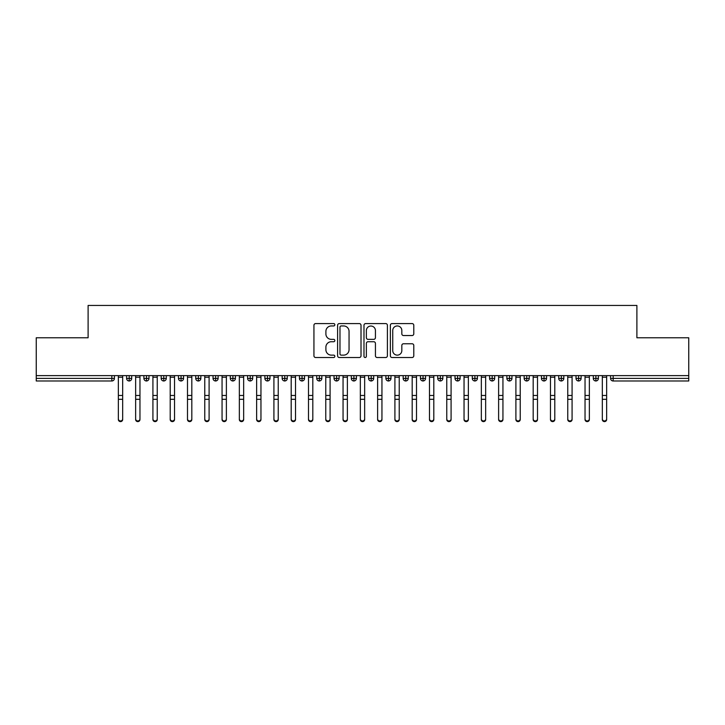 <?xml version="1.0" encoding="UTF-8"?>
<svg xmlns="http://www.w3.org/2000/svg" width="725" height="725" viewBox="0 0 725 725"><rect width="100%" height="100%" fill="white"/><g stroke="black" fill="none" stroke-linecap="round" stroke-linejoin="round"><path stroke-width="1.09" d="M334.841 324.764A1.187 1.187 0 0 0 333.654 323.577L315.629 323.577A1.695 1.695 0 0 0 313.934 325.271L313.934 355.812A1.695 1.695 0 0 0 315.629 357.507L333.654 357.507A1.187 1.187 0 0 0 334.841 356.319A1.187 1.187 0 0 0 333.654 355.132L331.325 355.132A5.428 5.428 0 0 1 325.897 349.704L325.897 347.157A5.428 5.428 0 0 1 331.325 341.729L333.654 341.729A1.187 1.187 0 0 0 334.841 340.542A1.187 1.187 0 0 0 333.654 339.354L331.325 339.354A5.428 5.428 0 0 1 325.897 333.926L325.897 331.379A5.428 5.428 0 0 1 331.325 325.951L333.654 325.951A1.187 1.187 0 0 0 334.841 324.764M412.081 335.539A1.695 1.695 0 0 0 413.785 333.844L413.785 325.271A1.695 1.695 0 0 0 412.081 323.577L392.062 323.577A1.695 1.695 0 0 0 390.367 325.271L390.367 355.812A1.695 1.695 0 0 0 392.062 357.507L412.081 357.507A1.695 1.695 0 0 0 413.785 355.812L413.785 345.462A1.695 1.695 0 0 0 412.081 343.768L403.517 343.768A1.695 1.695 0 0 0 401.822 345.462L401.822 350.592A4.54 4.54 0 0 1 397.282 355.132A4.54 4.54 0 0 1 392.742 350.592L392.742 330.491A4.54 4.54 0 0 1 397.282 325.951A4.54 4.54 0 0 1 401.822 330.491L401.822 333.844A1.695 1.695 0 0 0 403.517 335.539L412.081 335.539M36.25 375.632L688.75 375.632L688.75 337.778L636.894 337.778L636.894 305.452L88.106 305.452L88.106 337.778L36.25 337.778L36.25 378.396L111.831 378.396L111.831 375.632M361.014 325.271A1.695 1.695 0 0 0 359.319 323.577L339.3 323.577A1.695 1.695 0 0 0 337.605 325.271L337.605 355.812A1.695 1.695 0 0 0 339.3 357.507L359.319 357.507A1.695 1.695 0 0 0 361.014 355.812L361.014 325.271M365.681 323.577L385.7 323.577A1.695 1.695 0 0 1 387.395 325.271L387.395 355.812A1.695 1.695 0 0 1 385.7 357.507L377.136 357.507A1.695 1.695 0 0 1 375.432 355.812L375.432 343.423A1.695 1.695 0 0 0 373.737 341.729L368.055 341.729A1.695 1.695 0 0 0 366.361 343.423L366.361 356.319A1.187 1.187 0 0 1 365.173 357.507A1.187 1.187 0 0 1 363.986 356.319L363.986 325.271A1.695 1.695 0 0 1 365.681 323.577M114.423 378.396L111.831 378.396L111.831 380.987A2.592 2.592 0 0 0 114.423 378.396L114.423 375.632L114.423 378.396A2.592 2.592 0 0 1 111.831 380.987L36.25 380.987L36.25 378.396M688.75 375.632L688.75 380.987L613.169 380.987A2.592 2.592 0 0 1 610.577 378.396L610.577 375.632M129.195 375.632L129.195 380.987A2.592 2.592 0 0 1 126.603 378.396L126.603 375.632L126.603 378.396A2.592 2.592 0 0 0 129.195 380.987A2.592 2.592 0 0 0 131.705 378.396L131.705 375.632M146.486 375.632L146.486 380.987A2.592 2.592 0 0 1 143.894 378.396L143.894 375.632L143.894 378.396A2.592 2.592 0 0 0 146.486 380.987A2.592 2.592 0 0 0 148.988 378.396L148.988 375.632M163.768 375.632L163.768 380.987A2.592 2.592 0 0 1 161.177 378.396L161.177 375.632L161.177 378.396A2.592 2.592 0 0 0 163.768 380.987A2.592 2.592 0 0 0 166.279 378.396L166.279 375.632M181.051 375.632L181.051 380.987A2.592 2.592 0 0 1 178.459 378.396L178.459 375.632L178.459 378.396A2.592 2.592 0 0 0 181.051 380.987A2.592 2.592 0 0 0 183.561 378.396L183.561 375.632M198.342 375.632L198.342 380.987A2.592 2.592 0 0 1 195.741 378.396L195.741 375.632L195.741 378.396A2.592 2.592 0 0 0 198.342 380.987A2.592 2.592 0 0 0 200.843 378.396L200.843 375.632M215.624 375.632L215.624 380.987A2.592 2.592 0 0 1 213.032 378.396L213.032 375.632L213.032 378.396A2.592 2.592 0 0 0 215.624 380.987A2.592 2.592 0 0 0 218.125 378.396L218.125 375.632M232.906 375.632L232.906 380.987A2.592 2.592 0 0 1 230.314 378.396L230.314 375.632L230.314 378.396A2.592 2.592 0 0 0 232.906 380.987A2.592 2.592 0 0 0 235.417 378.396L235.417 375.632M250.188 375.632L250.188 380.987A2.592 2.592 0 0 1 247.597 378.396L247.597 375.632L247.597 378.396A2.592 2.592 0 0 0 250.188 380.987A2.592 2.592 0 0 0 252.699 378.396L252.699 375.632M267.48 375.632L267.48 380.987A2.592 2.592 0 0 1 264.888 378.396L264.888 375.632L264.888 378.396A2.592 2.592 0 0 0 267.48 380.987A2.592 2.592 0 0 0 269.981 378.396L269.981 375.632M284.762 375.632L284.762 380.987A2.592 2.592 0 0 1 282.17 378.396L282.17 375.632L282.17 378.396A2.592 2.592 0 0 0 284.762 380.987A2.592 2.592 0 0 0 287.272 378.396L287.272 375.632M302.044 375.632L302.044 380.987A2.592 2.592 0 0 1 299.452 378.396L299.452 375.632L299.452 378.396A2.592 2.592 0 0 0 302.044 380.987A2.592 2.592 0 0 0 304.554 378.396L304.554 375.632M319.335 375.632L319.335 380.987A2.592 2.592 0 0 1 316.734 378.396L316.734 375.632L316.734 378.396A2.592 2.592 0 0 0 319.335 380.987A2.592 2.592 0 0 0 321.837 378.396L321.837 375.632M336.618 375.632L336.618 380.987A2.592 2.592 0 0 1 334.026 378.396A2.592 2.592 0 0 0 336.618 380.987A2.592 2.592 0 0 1 334.026 378.396L334.026 375.632M339.119 375.632L339.119 378.396A2.592 2.592 0 0 1 336.618 380.987A2.592 2.592 0 0 0 339.119 378.396L334.026 378.396M353.9 380.987A2.592 2.592 0 0 1 351.308 378.396L351.308 375.632L351.308 378.396A2.592 2.592 0 0 0 353.9 380.987A2.592 2.592 0 0 0 356.41 378.396L356.41 375.632L356.41 378.396A2.592 2.592 0 0 1 353.9 380.987L353.9 378.396L356.41 378.396M371.182 375.632L371.182 380.987A2.592 2.592 0 0 1 368.59 378.396L368.59 375.632L368.59 378.396A2.592 2.592 0 0 0 371.182 380.987A2.592 2.592 0 0 0 373.692 378.396L373.692 375.632M388.473 375.632L388.473 380.987A2.592 2.592 0 0 1 385.881 378.396L385.881 375.632L385.881 378.396A2.592 2.592 0 0 0 388.473 380.987A2.592 2.592 0 0 0 390.974 378.396L390.974 375.632M405.755 375.632L405.755 378.396L403.163 378.396L403.163 375.632L403.163 378.396A2.592 2.592 0 0 0 405.755 380.987A2.592 2.592 0 0 0 408.266 378.396L408.266 375.632L408.266 378.396A2.592 2.592 0 0 1 405.755 380.987A2.592 2.592 0 0 1 403.163 378.396A2.592 2.592 0 0 0 405.755 380.987L405.755 378.396L408.266 378.396M423.038 375.632L423.038 380.987A2.592 2.592 0 0 1 420.446 378.396L420.446 375.632L420.446 378.396A2.592 2.592 0 0 0 423.038 380.987A2.592 2.592 0 0 0 425.548 378.396L425.548 375.632M440.329 375.632L440.329 380.987A2.592 2.592 0 0 1 437.728 378.396L437.728 375.632L437.728 378.396A2.592 2.592 0 0 0 440.329 380.987A2.592 2.592 0 0 0 442.83 378.396L442.83 375.632M457.611 375.632L457.611 380.987A2.592 2.592 0 0 1 455.019 378.396L455.019 375.632L455.019 378.396A2.592 2.592 0 0 0 457.611 380.987A2.592 2.592 0 0 0 460.112 378.396L460.112 375.632M474.893 375.632L474.893 380.987A2.592 2.592 0 0 1 472.301 378.396L472.301 375.632M477.403 375.632L477.403 378.396A2.592 2.592 0 0 1 474.893 380.987A2.592 2.592 0 0 0 477.403 378.396L472.301 378.396A2.592 2.592 0 0 0 474.893 380.987M492.175 380.987A2.592 2.592 0 0 1 489.583 378.396L489.583 375.632L489.583 378.396A2.592 2.592 0 0 0 492.175 380.987A2.592 2.592 0 0 0 494.686 378.396L494.686 375.632L494.686 378.396A2.592 2.592 0 0 1 492.175 380.987L492.175 378.396L494.686 378.396M509.467 375.632L509.467 380.987A2.592 2.592 0 0 1 506.875 378.396L506.875 375.632M511.968 375.632L511.968 378.396A2.592 2.592 0 0 1 509.467 380.987A2.592 2.592 0 0 0 511.968 378.396L506.875 378.396A2.592 2.592 0 0 0 509.467 380.987M526.749 375.632L526.749 380.987A2.592 2.592 0 0 1 524.157 378.396L524.157 375.632M529.259 375.632L529.259 378.396L529.259 375.632M544.031 375.632L544.031 380.987A2.592 2.592 0 0 1 541.439 378.396A2.592 2.592 0 0 0 544.031 380.987A2.592 2.592 0 0 1 541.439 378.396L541.439 375.632M546.541 375.632L546.541 378.396L546.541 375.632M561.322 375.632L561.322 380.987A2.592 2.592 0 0 1 558.721 378.396L558.721 375.632M563.823 375.632L563.823 378.396L563.823 375.632M578.604 375.632L578.604 380.987A2.592 2.592 0 0 1 576.013 378.396L576.013 375.632M581.106 375.632L581.106 378.396A2.592 2.592 0 0 1 578.604 380.987A2.592 2.592 0 0 0 581.106 378.396L576.013 378.396A2.592 2.592 0 0 0 578.604 380.987M595.887 375.632L595.887 380.987A2.592 2.592 0 0 1 593.295 378.396L593.295 375.632M598.397 375.632L598.397 378.396L598.397 375.632M353.9 375.632L353.9 378.396L351.308 378.396M492.175 375.632L492.175 378.396L489.583 378.396M526.749 380.987A2.592 2.592 0 0 0 529.259 378.396A2.592 2.592 0 0 1 526.749 380.987A2.592 2.592 0 0 1 524.157 378.396L529.259 378.396M544.031 380.987A2.592 2.592 0 0 0 546.541 378.396A2.592 2.592 0 0 1 544.031 380.987M561.322 380.987A2.592 2.592 0 0 0 563.823 378.396A2.592 2.592 0 0 1 561.322 380.987A2.592 2.592 0 0 1 558.721 378.396L563.823 378.396M595.887 380.987A2.592 2.592 0 0 0 598.397 378.396A2.592 2.592 0 0 1 595.887 380.987A2.592 2.592 0 0 1 593.295 378.396L598.397 378.396M341.167 325.951A1.187 1.187 0 0 0 339.98 327.138L339.98 353.945A1.187 1.187 0 0 0 341.167 355.132L343.623 355.132A5.428 5.428 0 0 0 349.051 349.704L349.051 331.379A5.428 5.428 0 0 0 343.623 325.951L341.167 325.951M375.432 330.573A4.54 4.54 0 0 0 370.901 326.032A4.54 4.54 0 0 0 366.361 330.573L366.361 337.66A1.695 1.695 0 0 0 368.055 339.354L373.737 339.354A1.695 1.695 0 0 0 375.432 337.66L375.432 330.573M122.67 419.548A2.157 2.066 180 0 1 120.513 421.606A2.157 2.066 180 0 1 118.356 419.548L118.356 418.878A2.157 2.066 -0 0 0 120.513 420.944A2.157 2.066 -0 0 0 122.67 418.878L122.67 399.973M118.356 375.632L118.356 418.878M122.67 375.632L122.67 418.878M139.961 419.548A2.157 2.066 180 0 1 137.795 421.606A2.157 2.066 180 0 1 135.638 419.548L135.638 418.878A2.157 2.066 -0 0 0 137.795 420.944A2.157 2.066 -0 0 0 139.961 418.878L139.961 399.973M157.243 419.548A2.157 2.066 180 0 1 155.087 421.606A2.157 2.066 180 0 1 152.921 419.548L152.921 418.878A2.157 2.066 -0 0 0 155.087 420.944A2.157 2.066 -0 0 0 157.243 418.878L157.243 399.973M174.526 419.548A2.157 2.066 180 0 1 172.369 421.606A2.157 2.066 180 0 1 170.203 419.548L170.203 418.878A2.157 2.066 -0 0 0 172.369 420.944A2.157 2.066 -0 0 0 174.526 418.878L174.526 399.973M191.817 419.548A2.157 2.066 180 0 1 189.651 421.606A2.157 2.066 180 0 1 187.494 419.548L187.494 418.878A2.157 2.066 -0 0 0 189.651 420.944A2.157 2.066 -0 0 0 191.817 418.878L191.817 399.973M135.638 375.632L135.638 418.878M139.961 375.632L139.961 418.878M152.921 375.632L152.921 418.878M157.243 375.632L157.243 418.878M170.203 375.632L170.203 418.878M174.526 375.632L174.526 418.878M187.494 375.632L187.494 418.878M191.817 375.632L191.817 418.878M209.099 419.548A2.157 2.066 180 0 1 206.933 421.606A2.157 2.066 180 0 1 204.776 419.548L204.776 418.878A2.157 2.066 -0 0 0 206.933 420.944A2.157 2.066 -0 0 0 209.099 418.878L209.099 399.973M204.776 375.632L204.776 418.878M209.099 375.632L209.099 418.878M226.381 419.548A2.157 2.066 180 0 1 224.224 421.606A2.157 2.066 180 0 1 222.058 419.548L222.058 418.878A2.157 2.066 -0 0 0 224.224 420.944A2.157 2.066 -0 0 0 226.381 418.878L226.381 399.973M243.663 419.548A2.157 2.066 180 0 1 241.507 421.606A2.157 2.066 180 0 1 239.35 419.548L239.35 418.878A2.157 2.066 -0 0 0 241.507 420.944A2.157 2.066 -0 0 0 243.663 418.878L243.663 399.973M260.955 419.548A2.157 2.066 180 0 1 258.789 421.606A2.157 2.066 180 0 1 256.632 419.548L256.632 418.878A2.157 2.066 -0 0 0 258.789 420.944A2.157 2.066 -0 0 0 260.955 418.878L260.955 399.973M278.237 419.548A2.157 2.066 180 0 1 276.08 421.606A2.157 2.066 180 0 1 273.914 419.548L273.914 418.878A2.157 2.066 -0 0 0 276.08 420.944A2.157 2.066 -0 0 0 278.237 418.878L278.237 399.973M222.058 375.632L222.058 418.878M226.381 375.632L226.381 418.878M239.35 375.632L239.35 418.878M243.663 375.632L243.663 418.878M256.632 375.632L256.632 418.878M260.955 375.632L260.955 418.878M273.914 375.632L273.914 418.878M278.237 375.632L278.237 418.878M295.519 419.548A2.157 2.066 180 0 1 293.362 421.606A2.157 2.066 180 0 1 291.196 419.548L291.196 418.878A2.157 2.066 -0 0 0 293.362 420.944A2.157 2.066 -0 0 0 295.519 418.878L295.519 399.973M312.81 419.548A2.157 2.066 180 0 1 310.644 421.606A2.157 2.066 180 0 1 308.487 419.548L308.487 418.878A2.157 2.066 -0 0 0 310.644 420.944A2.157 2.066 -0 0 0 312.81 418.878L312.81 399.973M330.093 419.548A2.157 2.066 180 0 1 327.927 421.606A2.157 2.066 180 0 1 325.77 419.548L325.77 418.878A2.157 2.066 -0 0 0 327.927 420.944A2.157 2.066 -0 0 0 330.093 418.878L330.093 399.973M347.375 419.548A2.157 2.066 180 0 1 345.218 421.606A2.157 2.066 180 0 1 343.052 419.548L343.052 418.878A2.157 2.066 -0 0 0 345.218 420.944A2.157 2.066 -0 0 0 347.375 418.878L347.375 399.973M364.657 419.548A2.157 2.066 180 0 1 362.5 421.606A2.157 2.066 180 0 1 360.343 419.548L360.343 418.878A2.157 2.066 -0 0 0 362.5 420.944A2.157 2.066 -0 0 0 364.657 418.878L364.657 399.973M291.196 375.632L291.196 418.878M295.519 375.632L295.519 418.878M308.487 375.632L308.487 418.878M312.81 375.632L312.81 418.878M325.77 375.632L325.77 418.878M330.093 375.632L330.093 418.878M343.052 375.632L343.052 418.878M347.375 375.632L347.375 418.878M360.343 375.632L360.343 418.878M364.657 375.632L364.657 418.878M381.948 419.548A2.157 2.066 180 0 1 379.782 421.606A2.157 2.066 180 0 1 377.625 419.548L377.625 418.878A2.157 2.066 -0 0 0 379.782 420.944A2.157 2.066 -0 0 0 381.948 418.878L381.948 399.973M377.625 375.632L377.625 418.878M381.948 375.632L381.948 418.878M399.23 419.548A2.157 2.066 180 0 1 397.073 421.606A2.157 2.066 180 0 1 394.907 419.548L394.907 418.878A2.157 2.066 -0 0 0 397.073 420.944A2.157 2.066 -0 0 0 399.23 418.878L399.23 399.973M394.907 375.632L394.907 418.878M399.23 375.632L399.23 418.878M416.513 419.548A2.157 2.066 180 0 1 414.356 421.606A2.157 2.066 180 0 1 412.19 419.548L412.19 418.878A2.157 2.066 -0 0 0 414.356 420.944A2.157 2.066 -0 0 0 416.513 418.878L416.513 399.973M412.19 375.632L412.19 418.878M416.513 375.632L416.513 418.878M433.804 419.548A2.157 2.066 180 0 1 431.638 421.606A2.157 2.066 180 0 1 429.481 419.548L429.481 418.878A2.157 2.066 -0 0 0 431.638 420.944A2.157 2.066 -0 0 0 433.804 418.878L433.804 399.973M429.481 375.632L429.481 418.878M433.804 375.632L433.804 418.878M451.086 419.548A2.157 2.066 180 0 1 448.92 421.606A2.157 2.066 180 0 1 446.763 419.548L446.763 418.878A2.157 2.066 -0 0 0 448.92 420.944A2.157 2.066 -0 0 0 451.086 418.878L451.086 399.973M446.763 375.632L446.763 418.878M451.086 375.632L451.086 418.878M468.368 419.548A2.157 2.066 180 0 1 466.211 421.606A2.157 2.066 180 0 1 464.045 419.548L464.045 418.878A2.157 2.066 -0 0 0 466.211 420.944A2.157 2.066 -0 0 0 468.368 418.878L468.368 399.973M464.045 375.632L464.045 418.878M468.368 375.632L468.368 418.878M485.65 419.548A2.157 2.066 180 0 1 483.493 421.606A2.157 2.066 180 0 1 481.337 419.548L481.337 418.878A2.157 2.066 -0 0 0 483.493 420.944A2.157 2.066 -0 0 0 485.65 418.878L485.65 399.973M481.337 419.548L481.337 375.632M485.65 375.632L485.65 418.878M502.942 419.548A2.157 2.066 180 0 1 500.776 421.606A2.157 2.066 180 0 1 498.619 419.548L498.619 418.878A2.157 2.066 -0 0 0 500.776 420.944A2.157 2.066 -0 0 0 502.942 418.878L502.942 399.973M498.619 419.548L498.619 375.632M502.942 375.632L502.942 418.878M520.224 419.548A2.157 2.066 180 0 1 518.067 421.606A2.157 2.066 180 0 1 515.901 419.548L515.901 418.878A2.157 2.066 -0 0 0 518.067 420.944A2.157 2.066 -0 0 0 520.224 418.878L520.224 399.973M515.901 419.548L515.901 375.632M520.224 375.632L520.224 418.878M537.506 419.548A2.157 2.066 180 0 1 535.349 421.606A2.157 2.066 180 0 1 533.183 419.548L533.183 418.878A2.157 2.066 -0 0 0 535.349 420.944A2.157 2.066 -0 0 0 537.506 418.878L537.506 399.973M533.183 419.548L533.183 375.632M537.506 375.632L537.506 418.878M554.797 419.548A2.157 2.066 180 0 1 552.631 421.606A2.157 2.066 180 0 1 550.474 419.548L550.474 418.878A2.157 2.066 -0 0 0 552.631 420.944A2.157 2.066 -0 0 0 554.797 418.878L554.797 399.973M550.474 419.548L550.474 375.632M554.797 375.632L554.797 418.878M572.079 419.548A2.157 2.066 180 0 1 569.913 421.606A2.157 2.066 180 0 1 567.757 419.548L567.757 418.878A2.157 2.066 -0 0 0 569.913 420.944A2.157 2.066 -0 0 0 572.079 418.878L572.079 399.973M567.757 419.548L567.757 375.632M572.079 375.632L572.079 418.878M589.362 419.548A2.157 2.066 180 0 1 587.205 421.606A2.157 2.066 180 0 1 585.039 419.548L585.039 418.878A2.157 2.066 -0 0 0 587.205 420.944A2.157 2.066 -0 0 0 589.362 418.878L589.362 399.973M585.039 375.632L585.039 418.878M589.362 375.632L589.362 418.878M606.644 419.548A2.157 2.066 180 0 1 604.487 421.606A2.157 2.066 180 0 1 602.33 419.548L602.33 418.878A2.157 2.066 -0 0 0 604.487 420.944A2.157 2.066 -0 0 0 606.644 418.878L606.644 399.973M602.33 419.548L602.33 375.632M606.644 375.632L606.644 418.878M613.169 375.632L613.169 378.396L688.75 378.396M613.169 378.396L613.169 380.987A2.592 2.592 0 0 1 610.577 378.396L613.169 378.396M126.603 378.396A2.592 2.592 0 0 0 129.195 380.987A2.592 2.592 0 0 0 131.705 378.396L126.603 378.396M143.894 378.396A2.592 2.592 0 0 0 146.486 380.987A2.592 2.592 0 0 0 148.988 378.396L143.894 378.396M161.177 378.396A2.592 2.592 0 0 0 163.768 380.987A2.592 2.592 0 0 0 166.279 378.396L161.177 378.396M178.459 378.396A2.592 2.592 0 0 0 181.051 380.987A2.592 2.592 0 0 0 183.561 378.396L178.459 378.396M195.741 378.396A2.592 2.592 0 0 0 198.342 380.987A2.592 2.592 0 0 0 200.843 378.396L195.741 378.396M213.032 378.396L218.125 378.396A2.592 2.592 0 0 1 215.624 380.987M230.314 378.396A2.592 2.592 0 0 0 232.906 380.987A2.592 2.592 0 0 0 235.417 378.396L230.314 378.396M247.597 378.396L252.699 378.396A2.592 2.592 0 0 1 250.188 380.987M264.888 378.396A2.592 2.592 0 0 0 267.48 380.987A2.592 2.592 0 0 0 269.981 378.396L264.888 378.396M282.17 378.396A2.592 2.592 0 0 0 284.762 380.987A2.592 2.592 0 0 0 287.272 378.396L282.17 378.396M299.452 378.396A2.592 2.592 0 0 0 302.044 380.987A2.592 2.592 0 0 0 304.554 378.396L299.452 378.396M316.734 378.396A2.592 2.592 0 0 0 319.335 380.987A2.592 2.592 0 0 0 321.837 378.396L316.734 378.396M368.59 378.396L373.692 378.396A2.592 2.592 0 0 1 371.182 380.987M385.881 378.396A2.592 2.592 0 0 0 388.473 380.987A2.592 2.592 0 0 0 390.974 378.396L385.881 378.396M420.446 378.396L425.548 378.396A2.592 2.592 0 0 1 423.038 380.987M437.728 378.396A2.592 2.592 0 0 0 440.329 380.987A2.592 2.592 0 0 0 442.83 378.396L437.728 378.396M455.019 378.396L460.112 378.396A2.592 2.592 0 0 1 457.611 380.987M541.439 378.396L546.541 378.396M122.67 377.208L118.356 377.208M122.67 395.46L118.356 395.46M122.67 399.303L118.356 399.303M139.961 377.208L135.638 377.208M139.961 395.46L135.638 395.46M139.961 399.303L135.638 399.303M157.243 377.208L152.921 377.208M157.243 395.46L152.921 395.46M157.243 399.303L152.921 399.303M174.526 377.208L170.203 377.208M174.526 395.46L170.203 395.46M174.526 399.303L170.203 399.303M191.817 377.208L187.494 377.208M191.817 395.46L187.494 395.46M191.817 399.303L187.494 399.303M209.099 377.208L204.776 377.208M209.099 395.46L204.776 395.46M209.099 399.303L204.776 399.303M226.381 377.208L222.058 377.208M226.381 395.46L222.058 395.46M226.381 399.303L222.058 399.303M243.663 377.208L239.35 377.208M243.663 395.46L239.35 395.46M243.663 399.303L239.35 399.303M260.955 377.208L256.632 377.208M260.955 395.46L256.632 395.46M260.955 399.303L256.632 399.303M278.237 377.208L273.914 377.208M278.237 395.46L273.914 395.46M278.237 399.303L273.914 399.303M295.519 377.208L291.196 377.208M295.519 395.46L291.196 395.46M295.519 399.303L291.196 399.303M312.81 377.208L308.487 377.208M312.81 395.46L308.487 395.46M312.81 399.303L308.487 399.303M330.093 377.208L325.77 377.208M330.093 395.46L325.77 395.46M330.093 399.303L325.77 399.303M347.375 377.208L343.052 377.208M347.375 395.46L343.052 395.46M347.375 399.303L343.052 399.303M364.657 377.208L360.343 377.208M364.657 395.46L360.343 395.46M364.657 399.303L360.343 399.303M381.948 377.208L377.625 377.208M381.948 395.46L377.625 395.46M381.948 399.303L377.625 399.303M399.23 377.208L394.907 377.208M399.23 395.46L394.907 395.46M399.23 399.303L394.907 399.303M416.513 377.208L412.19 377.208M416.513 395.46L412.19 395.46M416.513 399.303L412.19 399.303M433.804 377.208L429.481 377.208M433.804 395.46L429.481 395.46M433.804 399.303L429.481 399.303M451.086 377.208L446.763 377.208M451.086 395.46L446.763 395.46M451.086 399.303L446.763 399.303M468.368 377.208L464.045 377.208M468.368 395.46L464.045 395.46M468.368 399.303L464.045 399.303M485.65 377.208L481.337 377.208M485.65 395.46L481.337 395.46M485.65 399.303L481.337 399.303M502.942 377.208L498.619 377.208M502.942 395.46L498.619 395.46M502.942 399.303L498.619 399.303M520.224 377.208L515.901 377.208M520.224 395.46L515.901 395.46M520.224 399.303L515.901 399.303M537.506 377.208L533.183 377.208M537.506 395.46L533.183 395.46M537.506 399.303L533.183 399.303M554.797 377.208L550.474 377.208M554.797 395.46L550.474 395.46M554.797 399.303L550.474 399.303M572.079 377.208L567.757 377.208M572.079 395.46L567.757 395.46M572.079 399.303L567.757 399.303M589.362 377.208L585.039 377.208M589.362 395.46L585.039 395.46M589.362 399.303L585.039 399.303M606.644 377.208L602.33 377.208M606.644 395.46L602.33 395.46M606.644 399.303L602.33 399.303"/></g></svg>

